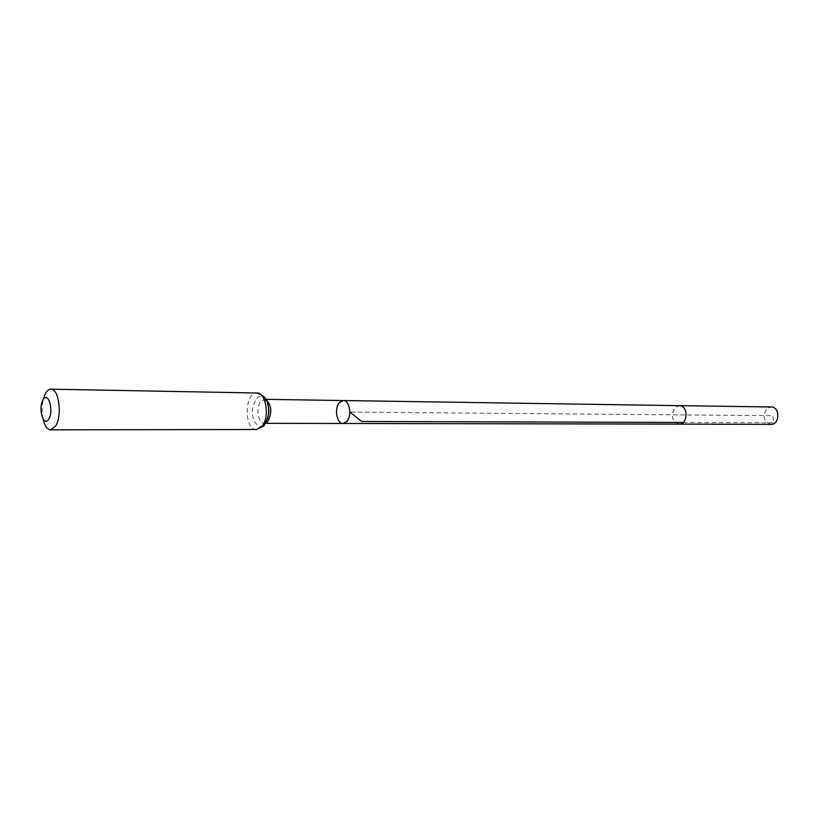 <?xml version="1.0" encoding="UTF-8"?>
<svg xmlns="http://www.w3.org/2000/svg" width="819" height="819" viewBox="0 0 819 819"><rect width="100%" height="100%" fill="white"/><g stroke="black" fill="none" stroke-linecap="round" stroke-linejoin="round"><path stroke-width="0.61" stroke-dasharray="4.09 3.07" d="M343.079 423.474C336.804 423.945 334.05 408.425 339.342 402.641L343.274 400.532M43.11 419.369C41.708 412.735 41.769 406.111 43.274 399.498M770.925 424.365C763.462 421.457 762.12 416.185 766.922 408.558L771.078 406.971M683.2 422.461L774.088 422.819L772.686 415.683L349.826 412.059M266.042 399.703L264.506 399.334L260.698 401.545C255.569 407.596 258.22 423.822 264.302 423.321L265.837 422.983M256.552 429.514C243.919 430.323 244.246 391.984 256.869 393.007M267.414 419.185L265.069 423.73C259.254 431.449 250.901 420.792 252.6 408.138C256.521 394.451 261.507 392.905 267.547 403.532C266.533 400.757 265.53 399.365 264.506 399.334L265.858 399.355M679.166 424.109L679.166 424.109C671.734 421.017 670.403 415.438 675.184 407.34L679.32 405.661M265.653 423.331L264.302 423.321L266.236 421.642L267.393 419.226"/><path stroke-width="1.23" d="M343.079 423.474L679.166 424.109C688.165 424.59 688.339 405.323 679.33 405.661L343.274 400.532C349.508 400.082 352.252 415.735 346.898 421.427L343.079 423.474C336.804 423.945 334.05 408.425 339.342 402.641L343.274 400.532C349.508 400.082 352.252 415.735 346.898 421.427L343.079 423.474L265.653 423.331M48.73 419.226C43.468 427.876 37.879 408.302 43.11 399.764C48.311 390.868 54.085 410.616 48.73 419.226M43.274 399.498C45.045 392.854 47.594 389.404 50.921 389.168C58.978 388.308 62.459 416.154 55.487 426.249L50.573 429.832C47.246 429.535 44.758 426.054 43.11 419.369M679.32 405.661L771.078 406.971C780.128 406.654 779.975 424.836 770.925 424.365L679.166 424.109M349.826 412.059L361.64 421.478L683.2 422.461M265.837 422.983L268.008 421.191C272.236 412.377 271.58 405.21 266.042 399.703M262.111 426.289L256.552 429.514L263.902 425.829C268.55 417.608 269.942 410.892 268.059 405.681C267.864 399.652 264.127 395.434 256.869 393.007C265.991 392.291 269.983 417.25 262.111 426.289M267.393 419.226C269.082 414.158 269.123 408.916 267.537 403.491C269.052 408.763 269.011 413.984 267.414 419.185M343.274 400.532L265.858 399.355M50.573 429.832L256.552 429.514M50.921 389.168L256.869 393.007"/></g></svg>

